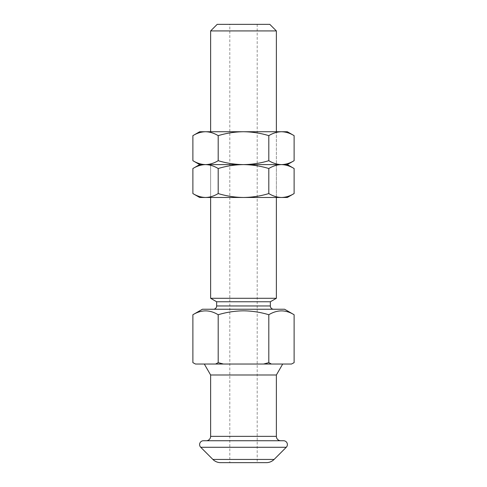 <?xml version="1.0" encoding="UTF-8"?>
<svg xmlns="http://www.w3.org/2000/svg" width="487" height="487" viewBox="0 0 487 487"><rect width="100%" height="100%" fill="white"/><g stroke="black" fill="none" stroke-linecap="round" stroke-linejoin="round"><path stroke-width="0.37" stroke-dasharray="2.44 1.83" d="M229.803 24.35L243.5 24.35L229.803 24.35L229.803 462.65L243.5 462.65M273.633 309.245L213.367 309.245L273.633 309.245M276.373 197.478L276.373 131.733L210.627 131.733L276.373 131.733L276.373 164.606L210.627 164.606L276.373 164.606L210.627 164.606L210.627 197.478L210.627 164.606L276.373 164.606L276.373 197.478L210.627 197.478L276.373 197.478M284.591 309.245L202.409 309.245M294.111 362.651L291.5 364.033L271.417 364.033L268.806 362.651L263.583 364.033L223.417 364.033L218.194 362.651L218.194 314.742C226.492 312.228 234.929 310.925 243.5 310.828C252.181 310.943 260.618 312.246 268.806 314.742C277.219 309.604 285.656 309.604 294.111 314.742M204.303 364.033L282.697 364.033L204.303 364.033M280.755 440.735L206.245 440.735L280.755 440.735M218.194 362.651L215.583 364.033L195.5 364.033L192.889 362.651M192.889 314.742C201.301 309.604 209.739 309.604 218.194 314.742M268.806 362.651L268.806 314.742M215.583 364.033L223.417 364.033M263.583 364.033L271.417 364.033M266.352 462.65L220.648 462.65M283.55 440.735L203.45 440.735M276.373 374.99L210.627 374.99M243.5 24.35L257.197 24.35L243.5 24.35M269.798 24.35L217.202 24.35M276.373 30.924L210.627 30.924M276.373 298.288L210.627 298.288M270.346 301.77L216.654 301.77M287.33 197.478L199.67 197.478M294.111 193.564C289.978 196.066 285.759 197.369 281.456 197.478C277.146 197.375 272.927 196.066 268.806 193.564C260.612 196.06 252.181 197.363 243.5 197.478C234.929 197.381 226.492 196.078 218.194 193.564C214.061 196.066 209.848 197.369 205.544 197.478C201.228 197.375 197.01 196.066 192.889 193.564M268.806 193.564L268.806 168.52C272.939 166.018 277.152 164.716 281.456 164.606L287.33 164.606L281.456 164.606C285.772 164.709 289.99 166.018 294.111 168.52M294.111 160.692C289.978 163.194 285.759 164.496 281.456 164.606L205.544 164.606C209.854 164.709 214.073 166.018 218.194 168.52C226.492 166.006 234.929 164.703 243.5 164.606C252.181 164.722 260.612 166.024 268.806 168.52M218.194 193.564L218.194 168.52M192.889 168.52C197.022 166.018 201.241 164.716 205.544 164.606C201.228 164.503 197.01 163.194 192.889 160.692M287.33 131.733L281.456 131.733C285.772 131.837 289.99 133.146 294.111 135.648M268.806 135.648C272.939 133.146 277.152 131.843 281.456 131.733L243.5 131.733C252.181 131.849 260.612 133.152 268.806 135.648L268.806 160.692C272.927 163.194 277.146 164.503 281.456 164.606L205.544 164.606C209.848 164.496 214.061 163.194 218.194 160.692L218.194 135.648C226.492 133.134 234.929 131.831 243.5 131.733L199.67 131.733M192.889 135.648C197.022 133.146 201.241 131.843 205.544 131.733C209.854 131.837 214.073 133.146 218.194 135.648M268.806 160.692C260.612 163.188 252.181 164.49 243.5 164.606C234.929 164.509 226.492 163.206 218.194 160.692M270.346 305.958L216.654 305.958M276.373 436.352L210.627 436.352M274.102 459.442L212.898 459.442M286.265 447.279L200.735 447.279M257.197 24.35L257.197 462.65"/><path stroke-width="0.73" d="M243.5 462.65L229.803 462.65M216.654 305.958L270.346 305.958L270.346 301.77L216.654 301.77L216.654 305.958A3.287 3.287 0 0 1 213.367 309.245M270.346 305.958A3.287 3.287 0 0 0 273.633 309.245M270.346 301.77L276.373 298.288L276.373 197.478M216.654 301.77L210.627 298.288L276.373 298.288M276.373 131.733L276.373 30.924L210.627 30.924L210.627 131.733M210.627 298.288L210.627 197.478M210.627 30.924L217.202 24.35L269.798 24.35L276.373 30.924M192.889 314.742L202.409 309.245L284.591 309.245L294.111 314.742C285.699 309.604 277.261 309.604 268.806 314.742C260.618 312.246 252.181 310.943 243.5 310.828C234.929 310.925 226.492 312.228 218.194 314.742C209.781 309.604 201.344 309.604 192.889 314.742L192.889 362.651L195.5 364.033L215.583 364.033L218.194 362.651L218.194 314.742M206.245 440.735A4.383 4.383 0 0 0 210.627 436.352L210.627 374.99L276.373 374.99L282.697 364.033M210.627 374.99L204.303 364.033M210.627 436.352L276.373 436.352L276.373 374.99M276.373 436.352A4.383 4.383 0 0 0 280.755 440.735M286.265 447.279A3.835 3.835 0 0 0 283.55 440.735L203.45 440.735A3.835 3.835 0 0 0 200.735 447.279L286.265 447.279L274.102 459.442A10.957 10.957 0 0 1 266.352 462.65L220.648 462.65A10.957 10.957 0 0 1 212.898 459.442L200.735 447.279M218.194 362.651L223.417 364.033L263.583 364.033L268.806 362.651L268.806 314.742M268.806 362.651L271.417 364.033L291.5 364.033L294.111 362.651L294.111 314.742M263.583 364.033L271.417 364.033M223.417 364.033L215.583 364.033M195.5 364.033L192.889 362.651M294.111 362.651L291.5 364.033M192.889 193.564C197.022 196.066 201.241 197.369 205.544 197.478L199.67 197.478L192.889 193.564L192.889 168.52C197.01 166.018 201.228 164.709 205.544 164.606L287.33 164.606L294.111 168.52C289.978 166.018 285.759 164.716 281.456 164.606C277.146 164.709 272.927 166.018 268.806 168.52C260.612 166.024 252.181 164.722 243.5 164.606C234.929 164.703 226.492 166.006 218.194 168.52C214.061 166.018 209.848 164.716 205.544 164.606L287.33 164.606L294.111 160.692L294.111 135.648C289.978 133.146 285.759 131.843 281.456 131.733L287.33 131.733L294.111 135.648M218.194 168.52L218.194 193.564C214.073 196.066 209.854 197.375 205.544 197.478L287.33 197.478L294.111 193.564L294.111 168.52M192.889 135.648L199.67 131.733L205.544 131.733C201.228 131.837 197.01 133.146 192.889 135.648L192.889 160.692L199.67 164.606L205.544 164.606C209.854 164.503 214.073 163.194 218.194 160.692L218.194 135.648C214.061 133.146 209.848 131.843 205.544 131.733L281.456 131.733C277.146 131.837 272.927 133.146 268.806 135.648C260.612 133.152 252.181 131.849 243.5 131.733C234.929 131.831 226.492 133.134 218.194 135.648M218.194 193.564C226.492 196.078 234.929 197.381 243.5 197.478C252.181 197.363 260.612 196.06 268.806 193.564L268.806 168.52M268.806 193.564C272.939 196.066 277.152 197.369 281.456 197.478C285.772 197.375 289.99 196.066 294.111 193.564M192.889 168.52L199.67 164.606L205.544 164.606C201.241 164.496 197.022 163.194 192.889 160.692M218.194 160.692C226.492 163.206 234.929 164.509 243.5 164.606C252.181 164.49 260.612 163.188 268.806 160.692L268.806 135.648M268.806 160.692C272.939 163.194 277.152 164.496 281.456 164.606C285.772 164.503 289.99 163.194 294.111 160.692M212.898 459.442L274.102 459.442"/></g></svg>
